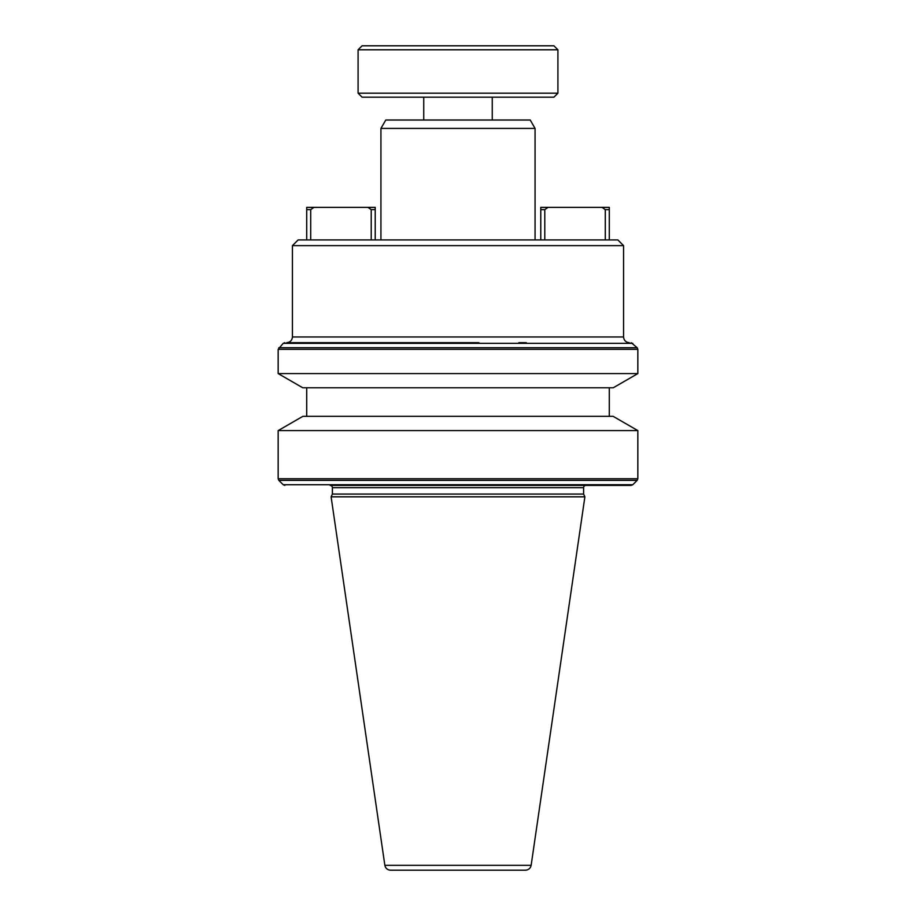 <?xml version="1.0" encoding="UTF-8"?>
<svg xmlns="http://www.w3.org/2000/svg" width="916" height="916" viewBox="0 0 916 916"><rect width="100%" height="100%" fill="white"/><g stroke="black" fill="none" stroke-linecap="round" stroke-linejoin="round"><path stroke-width="1.37" d="M278.166 430.6L302.887 416.322L613.113 416.322L637.834 430.6L278.166 430.6L278.166 478.747L278.83 480.362L637.17 480.362L632.796 484.736L283.204 484.736L278.83 480.362M306.711 387.777L306.711 416.322M609.289 387.777L609.289 416.322M583.606 494.067L583.606 487.69A2.279 2.279 0 0 1 585.885 485.4L330.115 485.4A2.279 2.279 0 0 1 332.394 487.69L332.394 494.067L331.111 496.827L584.889 496.827L583.606 494.067L332.394 494.067M531.143 865.311L384.857 865.311C385.544 868.322 387.434 869.948 390.502 870.2L525.498 870.2C528.566 869.948 530.456 868.322 531.143 865.311L584.889 496.827M384.857 865.311L331.111 496.827M302.749 387.777L613.251 387.777L637.834 373.579L278.166 373.579L302.749 387.777M358.087 49.796L362.083 45.8L553.917 45.8L557.913 49.796L358.087 49.796L358.087 93.192L557.913 93.192L557.913 49.796M557.913 93.192L553.917 97.188L362.083 97.188L358.087 93.192M423.742 97.188L423.742 120.019M492.258 97.188L492.258 120.019M380.93 128.423L385.785 120.019L530.215 120.019L535.07 128.423L380.93 128.423L380.93 239.912M535.07 128.423L535.07 239.912M292.433 245.625L623.567 245.625L617.853 239.912L298.147 239.912L292.433 245.625L292.433 336.962C292.067 340.409 290.166 342.309 286.731 342.676L478.896 342.676M623.567 245.625L623.567 336.962C623.933 340.409 625.834 342.309 629.269 342.676M284.819 342.676L283.204 343.34L278.166 349.328L637.834 349.328L637.834 373.579M631.181 342.676L637.17 347.714L637.834 349.328M609.289 239.912L609.289 207.371L602.064 207.371L605.293 209.649L605.293 239.912M544.78 239.912L544.78 209.649L548.008 207.371L602.064 207.371M548.008 207.371L540.784 207.371L540.784 239.912M375.216 239.912L375.216 207.371L367.992 207.371L371.22 209.649L371.22 239.912M310.707 239.912L310.707 209.649L313.936 207.371L367.992 207.371M313.936 207.371L306.711 207.371L306.711 239.912M605.293 209.649L609.289 209.649M540.784 209.649L544.78 209.649M371.22 209.649L375.216 209.649M306.711 209.649L310.707 209.649M436.875 342.676L286.731 342.676M329.291 342.676L334.008 342.676M355.969 342.676L362.152 342.676M389.701 342.676L397.155 342.676M518.845 342.676L526.299 342.676M408.044 485.4L408.719 484.736L408.044 485.4L631.181 485.4L632.796 484.736M631.181 485.4L507.956 485.4L507.281 484.736M637.834 430.6L637.834 478.747L637.17 480.362M278.166 478.747L637.834 478.747M583.606 487.69L332.394 487.69M623.567 336.962L292.433 336.962M283.204 343.34L632.796 343.34M637.17 347.714L278.83 347.714M278.166 349.328L278.166 373.579M283.204 484.736L284.819 485.4"/></g></svg>
